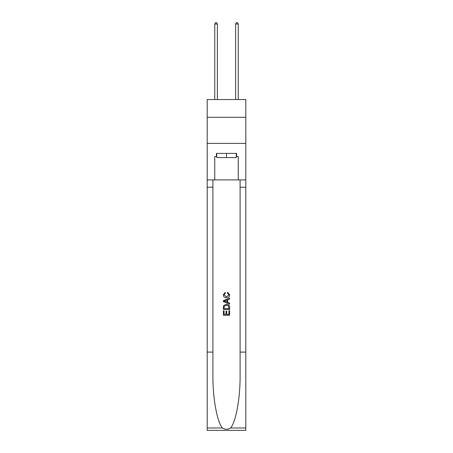 <?xml version="1.0" encoding="UTF-8"?>
<svg xmlns="http://www.w3.org/2000/svg" width="453" height="453" viewBox="0 0 453 453"><rect width="100%" height="100%" fill="white"/><g stroke="black" fill="none" stroke-linecap="round" stroke-linejoin="round"><path stroke-width="0.68" d="M245.803 117.299L245.803 99.558L207.197 99.558L207.197 117.299L245.803 117.299L245.803 143.386L207.197 143.386L207.197 117.299M236.256 153.403L236.256 157.576L216.744 157.576L216.744 153.403M226.5 153.403L226.5 157.576M228.907 310.679L228.907 314.371L226.738 314.371L228.907 314.371L228.907 310.679L229.626 310.679L229.626 315.254L223.369 315.254L223.369 310.843L223.369 315.254M226.013 311.081L226.013 314.371L224.088 314.371L226.013 314.371L226.013 311.081L226.738 311.081L226.738 314.371M223.907 305.316L223.459 306.228L223.907 305.316L226.466 304.337C228.465 304.331 229.518 305.294 229.626 307.236L229.626 309.478L223.369 309.478L223.369 307.338L223.369 309.478M227.621 292.298L227.417 293.182L227.621 292.298L229.711 294.858C229.541 296.777 228.454 297.746 226.449 297.757L226.449 297.757C224.529 297.717 223.471 296.755 223.284 294.875L225.107 292.457L225.294 293.34L224.009 294.914L226.449 296.874L228.986 294.937L227.417 293.182M230.537 427.972L245.803 427.972L245.803 430.35L207.197 430.35L207.197 352.089L212.91 352.089L212.91 375.356C212.633 397.592 217.14 422.439 222.463 427.972C225.152 429.687 227.842 429.687 230.537 427.972C235.86 422.439 240.367 397.592 240.09 375.356L240.09 179.909M223.369 300.588L223.369 301.585L229.626 304.071L223.369 301.585L223.369 300.588L229.626 298.102L223.369 300.588M240.09 352.089L245.803 352.089L245.803 143.386M207.197 352.089L207.197 143.386M212.91 179.909L212.91 352.089M245.803 427.972L245.803 352.089M207.197 179.909L214.762 179.909L214.762 156.534L216.744 156.534M236.256 156.534L236.568 156.534L236.568 153.403L216.432 153.403L216.432 156.534M236.568 156.534L238.238 156.534L238.238 179.909L245.803 179.909M214.762 179.909L238.238 179.909M229.626 298.102L229.626 299.042L227.7 299.756L227.7 302.423L229.626 303.136L229.626 304.071M225.243 301.517L226.981 302.157L226.981 300.022L224.088 301.086L225.243 301.517M226.981 300.022L226.981 302.157M223.369 307.338L223.459 306.228M228.465 305.826L228.907 308.595L228.465 305.826L226.449 305.22L224.218 306.29L224.088 308.595L228.907 308.595L224.088 308.595M223.369 310.843L224.088 310.843L224.088 314.371M217.372 99.558L217.372 24.009L214.762 24.009L214.762 99.558M214.762 24.009L215.543 22.65L216.585 22.65L217.372 24.009M238.238 99.558L238.238 24.009L235.628 24.009L235.628 99.558M235.628 24.009L236.415 22.65L237.457 22.65L238.238 24.009M240.09 187.214L245.803 187.214M212.91 187.214L207.197 187.214M207.197 427.972L222.463 427.972"/></g></svg>
